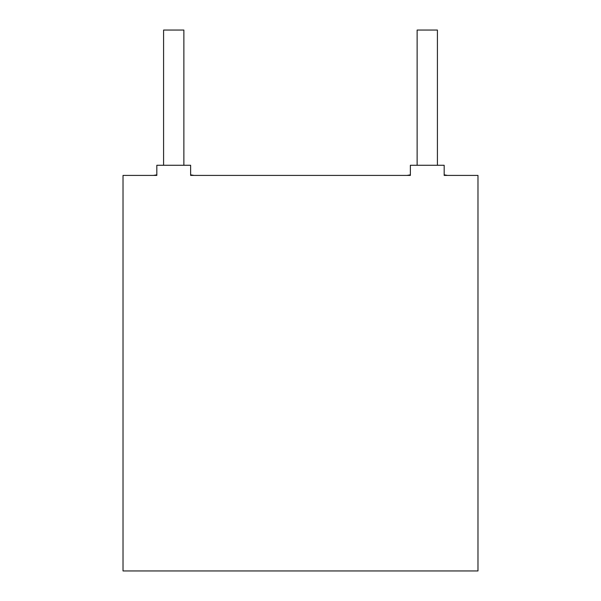 <?xml version="1.0" encoding="UTF-8"?>
<svg xmlns="http://www.w3.org/2000/svg" width="601" height="601" viewBox="0 0 601 601"><rect width="100%" height="100%" fill="white"/><g stroke="black" fill="none" stroke-linecap="round" stroke-linejoin="round"><path stroke-width="0.9" d="M146.682 175.417L156.823 175.417L146.682 175.417M190.63 175.417L410.37 175.417L190.63 175.417L190.63 165.275L156.823 165.275L156.823 175.417L123.017 175.417L123.017 570.95L477.983 570.95L477.983 175.417L477.983 570.95L123.017 570.95L123.017 175.417L156.823 175.417L156.823 165.275L190.63 165.275L190.63 175.417L410.37 175.417L190.63 175.417M444.177 175.417L454.318 175.417L444.177 175.417L444.177 165.275L410.37 165.275L444.177 165.275L444.177 175.417L477.983 175.417L444.177 175.417M183.868 30.05L163.585 30.05L183.868 30.05L183.868 165.275L183.868 30.05M437.415 30.05L417.132 30.05L437.415 30.05L437.415 165.275L437.415 30.05M194.01 175.417L190.63 174.838L194.01 175.417M447.557 175.417L444.177 174.838L447.557 175.417M410.37 165.275L410.37 175.417L410.37 165.275M163.585 30.05L163.585 165.275M417.132 30.05L417.132 165.275M156.823 174.838L153.443 175.417M410.37 174.838L406.99 175.417"/></g></svg>

